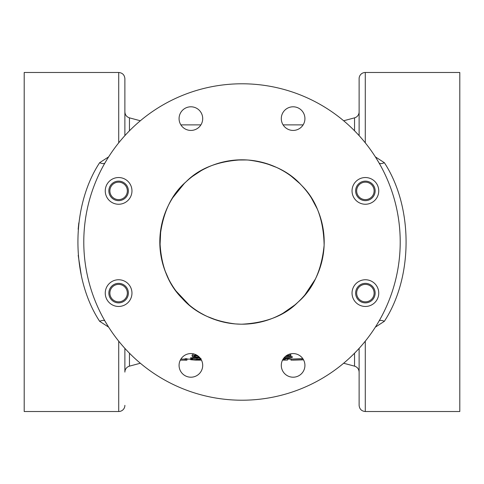<?xml version="1.0" encoding="UTF-8"?>
<svg xmlns="http://www.w3.org/2000/svg" width="484" height="484" viewBox="0 0 484 484"><rect width="100%" height="100%" fill="white"/><g stroke="black" fill="none" stroke-linecap="round" stroke-linejoin="round"><path stroke-width="0.73" d="M186.945 359.697L185.1 359.697L185.1 358.668L186.945 358.668L186.945 360.144L180.302 360.144M185.1 359.697L185.1 360.132L180.308 360.132M180.889 359.104L185.1 359.104M201.471 360.138L198.265 360.138M201.441 360.072L195.506 360.144L190.629 359.697L190.629 359.116M200.642 359.182L200.642 359.697L195.506 360.144M201.308 359.818L200.642 359.697M200.376 359.207L200.376 359.697M190.629 358.668L197.012 359.334L200.927 359.152M200.491 359.201L200.491 359.697M287.575 359.158L287.575 360.048L282.523 360.144M287.835 359.134L287.575 359.727M283.43 359.322L283.43 359.721L287.575 360.048M282.662 359.872L285.729 360.048L282.529 360.138M302.579 359.824L290.999 360.144L290.999 359.116L302.046 358.62L302.046 359.654L290.999 360.144M292.844 360.144L303.535 359.836M201.035 358.535C200.709 358.886 199.366 359.061 197.012 359.061L197.012 358.027L192.499 357.501L192.499 358.547L190.763 358.711L190.763 357.67L192.499 358.045M197.012 359.061L192.499 358.547M193.878 353.961L192.081 355.032L192.081 356.097L193.231 356.896L200.303 358.178M195.996 354.736L192.081 356.097M199.704 357.519L198.041 357.24L198.041 356.188L195.282 355.698L195.282 356.756L193.927 356.073L196.94 355.341M198.041 357.24L195.282 356.756M197.012 358.027L199.19 357.948M286.346 355.704L289.287 356.291L290.866 355.891L287.278 355.117M283.872 358.027L290.339 358.027L283.134 359.055M285.27 356.551L292.185 356.551L292.185 357.603L284.229 357.603M282.971 359.328L292.185 357.603M288.912 354.349L290.866 354.826L290.866 355.891M359.116 78.65L359.116 135.629L359.116 78.65A6.165 6.165 0 0 1 365.281 72.485L459.8 72.485L459.8 411.515L365.281 411.515C361.542 411.152 359.485 409.095 359.116 405.35L359.116 348.371M375.747 157.482L379.014 162.896A6.165 2.571 150 0 0 384.356 162.697L375.348 156.858M384.356 162.697C413.263 206.801 413.378 277.048 384.356 321.303L375.348 327.142M242 400.214A158.214 158.214 0 0 0 400.214 242A158.214 158.214 0 0 0 242 83.786A158.214 158.214 0 0 0 83.786 242A158.214 158.214 0 0 0 242 400.214M384.356 321.303A6.165 2.571 -150 0 0 379.014 321.104L377.115 324.31M118.61 177.537A13.358 13.358 0 0 0 105.252 190.89A13.358 13.358 0 0 0 118.61 204.248A13.358 13.358 0 0 0 131.963 190.89A13.358 13.358 0 0 0 118.61 177.537M118.61 279.752A13.358 13.358 0 0 0 105.252 293.11A13.358 13.358 0 0 0 118.61 306.463A13.358 13.358 0 0 0 131.963 293.11A13.358 13.358 0 0 0 118.61 279.752M365.39 177.537A13.358 13.358 0 0 0 352.037 190.89A13.358 13.358 0 0 0 365.39 204.248A13.358 13.358 0 0 0 378.748 190.89A13.358 13.358 0 0 0 365.39 177.537M365.39 279.752A13.358 13.358 0 0 0 352.037 293.11A13.358 13.358 0 0 0 365.39 306.463A13.358 13.358 0 0 0 378.748 293.11A13.358 13.358 0 0 0 365.39 279.752M190.89 106.795A11.816 11.816 0 0 0 179.074 118.61A11.816 11.816 0 0 0 190.89 130.426A11.816 11.816 0 0 0 202.705 118.61A11.816 11.816 0 0 0 190.89 106.795M293.11 106.795A11.816 11.816 0 0 0 281.295 118.61A11.816 11.816 0 0 0 293.11 130.426A11.816 11.816 0 0 0 304.926 118.61A11.816 11.816 0 0 0 293.11 106.795M359.116 111.895A6.165 6.165 0 0 1 354.548 117.848L343.658 120.764M290.999 359.116L288.028 359.116M192.783 359.116L186.945 359.116M140.342 363.236L129.452 366.152A6.165 6.165 0 0 0 124.884 372.105L124.884 348.371M190.89 353.574A11.816 11.816 0 0 0 179.074 365.39A11.816 11.816 0 0 0 190.89 377.205A11.816 11.816 0 0 0 202.705 365.39A11.816 11.816 0 0 0 190.89 353.574M293.11 353.574A11.816 11.816 0 0 0 281.295 365.39A11.816 11.816 0 0 0 293.11 377.205A11.816 11.816 0 0 0 304.926 365.39A11.816 11.816 0 0 0 293.11 353.574M124.884 405.35A6.165 6.165 0 0 1 118.719 411.515L24.2 411.515L24.2 72.485L118.719 72.485C122.458 72.848 124.515 74.905 124.884 78.65L124.884 135.629M108.652 156.858L99.643 162.697C70.7 206.765 70.67 277.108 99.643 321.303L108.652 327.142M246.979 159.962L235.944 160.035M227.728 161.057L218.169 163.344M207.545 167.385L204.23 169.001M201.132 170.689L192.674 176.261M184.271 183.496L172.709 197.793M166.811 208.804L162.812 219.996M160.773 229.483L159.962 246.985M160.283 250.815L160.815 254.808M161.765 259.817L162.757 263.81M164.832 270.296L168.741 279.262M171.009 283.418L172.613 286.044M176.067 291.072L189.25 305.029M200.987 313.227L204.012 314.884M207.406 316.554L217.836 320.559M227.426 322.889L234.807 323.875M240.53 324.177L235.303 323.917C212.434 321.043 194.768 312.567 182.293 298.483C167.76 284.126 160.295 264.143 159.883 238.545C162.4 213.517 171.142 194.586 186.104 181.748C199.184 168.438 217.812 161.13 242 159.811L248.056 160.035C271.107 162.775 288.912 171.185 301.459 185.257C316.094 199.602 323.651 219.597 324.123 245.243C321.648 270.393 312.918 289.384 297.938 302.216C284.876 315.532 266.23 322.858 242 324.189A82.189 82.189 0 0 0 324.189 242A82.189 82.189 0 0 0 242 159.811A82.189 82.189 0 0 0 159.811 242A82.189 82.189 0 0 0 242 324.189L248.697 323.917M256.574 322.889L266.164 320.559M276.594 316.554L279.988 314.884M283.013 313.227L294.75 305.029M304.908 294.889L315.259 279.262M319.168 270.29L323.179 254.832M323.717 250.815L324.038 246.991M324.189 241.704L324.062 237.396M323.227 229.483L321.188 219.996M317.189 208.804L311.291 197.793M299.729 183.496L291.326 176.261M282.868 170.689L279.77 169.001M276.455 167.385L265.831 163.344M256.272 161.057L248.425 160.065M140.342 120.764L129.452 117.848C126.584 116.892 125.066 114.908 124.884 111.895L124.884 78.65M78.825 222.84L78.154 229.271M78.202 255.304L81.276 275.269M99.643 162.697A6.165 2.571 -150 0 0 104.986 162.896L106.885 159.69M99.643 321.303A6.165 2.571 150 0 1 104.986 321.104L108.253 326.519M343.658 363.236L354.548 366.152C357.416 367.108 358.934 369.092 359.116 372.105L359.116 405.35M128.369 190.89A9.759 9.759 0 0 1 118.61 200.648A9.759 9.759 0 0 1 108.852 190.89A9.759 9.759 0 0 1 118.61 181.131A9.759 9.759 0 0 1 128.369 190.89M109.88 190.89A8.73 8.73 0 0 0 118.61 199.62A8.73 8.73 0 0 0 127.34 190.89A8.73 8.73 0 0 0 118.61 182.159A8.73 8.73 0 0 0 109.88 190.89M128.369 293.11A9.759 9.759 0 0 1 118.61 302.869A9.759 9.759 0 0 1 108.852 293.11A9.759 9.759 0 0 1 118.61 283.352A9.759 9.759 0 0 1 128.369 293.11M109.88 293.11A8.73 8.73 0 0 0 118.61 301.841A8.73 8.73 0 0 0 127.34 293.11A8.73 8.73 0 0 0 118.61 284.38A8.73 8.73 0 0 0 109.88 293.11M375.148 190.89A9.759 9.759 0 0 1 365.39 200.648A9.759 9.759 0 0 1 355.631 190.89A9.759 9.759 0 0 1 365.39 181.131A9.759 9.759 0 0 1 375.148 190.89M356.66 190.89A8.73 8.73 0 0 0 365.39 199.62A8.73 8.73 0 0 0 374.12 190.89A8.73 8.73 0 0 0 365.39 182.159A8.73 8.73 0 0 0 356.66 190.89M378.748 190.89A13.358 13.358 0 0 0 365.39 177.537A13.358 13.358 0 0 0 352.037 190.89A13.358 13.358 0 0 0 365.39 204.248A13.358 13.358 0 0 0 378.748 190.89M375.148 293.11A9.759 9.759 0 0 1 365.39 302.869A9.759 9.759 0 0 1 355.631 293.11A9.759 9.759 0 0 1 365.39 283.352A9.759 9.759 0 0 1 375.148 293.11M356.66 293.11A8.73 8.73 0 0 0 365.39 301.841A8.73 8.73 0 0 0 374.12 293.11A8.73 8.73 0 0 0 365.39 284.38A8.73 8.73 0 0 0 356.66 293.11M378.748 293.11A13.358 13.358 0 0 0 365.39 279.752A13.358 13.358 0 0 0 352.037 293.11A13.358 13.358 0 0 0 365.39 306.463A13.358 13.358 0 0 0 378.748 293.11M365.281 72.485L365.281 142.84M365.281 341.159L365.281 411.515M354.548 130.807L354.548 117.848M129.452 353.193L129.452 366.152M118.719 142.84L118.719 72.485M118.719 411.515L118.719 341.159M129.452 117.848L129.452 130.807M354.548 366.152L354.548 353.193M303.123 124.884L283.098 124.884M200.902 124.884L180.877 124.884"/></g></svg>
